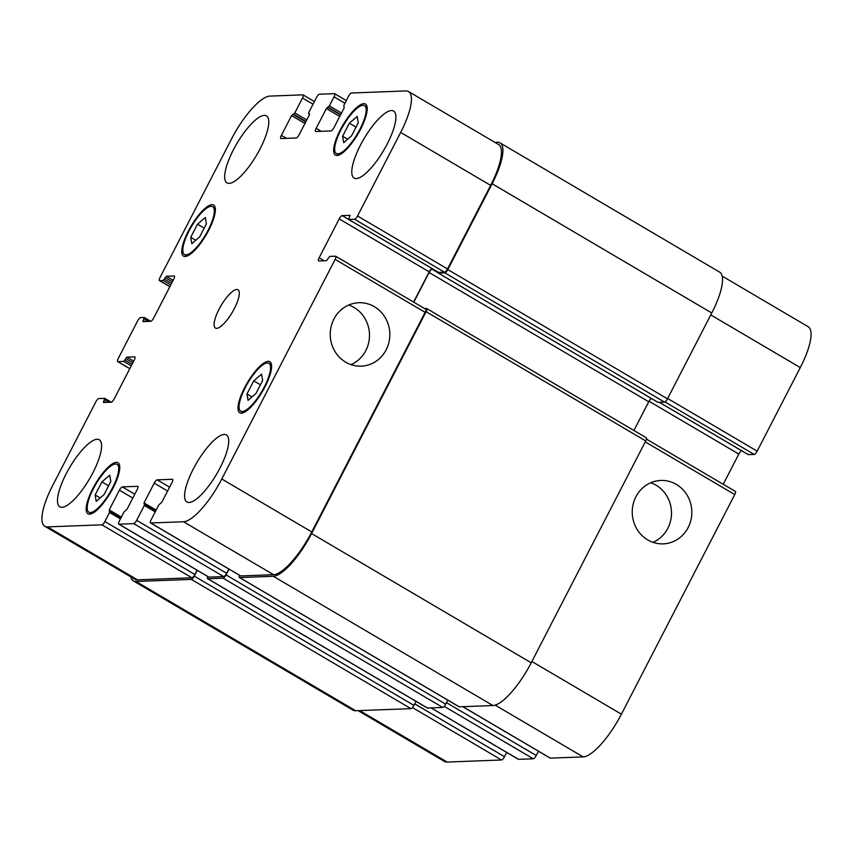 <?xml version="1.0" encoding="UTF-8"?>
<svg xmlns="http://www.w3.org/2000/svg" width="853" height="853" viewBox="0 0 853 853"><rect width="100%" height="100%" fill="white"/><g stroke="black" fill="none" stroke-linecap="round" stroke-linejoin="round"><path stroke-width="1.28" d="M345.71 362.184A31.721 29.791 -92.2 0 1 331.028 327.04A31.721 29.791 -92.2 0 1 358.836 302.73A31.721 29.791 -92.2 0 1 389.81 333.31A31.721 29.791 -92.2 0 1 361.235 366.14A31.721 29.791 -92.2 0 1 345.71 362.184M350.999 364.615A31.721 29.791 87.8 0 0 369.466 334.077A31.721 29.791 87.8 0 0 348.738 305.022M647.715 539.906A31.721 29.791 -92.2 0 1 633.022 504.763A31.721 29.791 -92.2 0 1 660.83 480.452A31.721 29.791 -92.2 0 1 691.804 511.032A31.721 29.791 -92.2 0 1 663.239 543.862A31.721 29.791 -92.2 0 1 647.715 539.906M652.993 542.337A31.721 29.791 87.8 0 0 671.471 511.8A31.721 29.791 87.8 0 0 650.732 482.745M342.597 136.277L349.346 123.184L357.172 116.477L358.249 122.853L351.489 135.936L343.663 142.654L342.597 136.277L347.64 139.242M349.346 123.184L356.042 127.129M190.741 237.305L197.501 224.211L205.328 217.494L206.394 223.87L199.645 236.963L191.818 243.681L190.741 237.305L195.785 240.269M197.501 224.211L204.198 228.146M95.141 494.985L101.891 481.892L109.717 475.174L110.794 481.55L104.034 494.644L96.208 501.361L95.141 494.985L100.185 497.949M101.891 481.892L108.587 485.826M246.986 393.958L253.746 380.864L261.572 374.147L262.639 380.523L255.889 393.617L248.052 400.334L246.986 393.958L252.03 396.922M253.746 380.864L260.432 384.799M112.5 487.905A27.776 8.178 -59.5 0 0 117.053 464.331A27.776 8.178 -59.5 0 0 95.92 484.12A27.776 8.178 -59.5 0 0 88.872 512.205A27.776 8.178 -59.5 0 0 112.5 487.905M113.129 487.884A29.631 8.722 120.5 0 1 87.934 513.805A29.631 8.722 120.5 0 1 95.451 483.843A29.631 8.722 120.5 0 1 117.991 462.731A29.631 8.722 120.5 0 1 113.129 487.884M208.111 230.225A27.776 8.178 -59.5 0 0 212.664 206.65A27.776 8.178 -59.5 0 0 191.53 226.44A27.776 8.178 -59.5 0 0 184.483 254.525A27.776 8.178 -59.5 0 0 208.111 230.225M208.74 230.203A29.631 8.722 120.5 0 1 183.544 256.124A29.631 8.722 120.5 0 1 191.061 226.162A29.631 8.722 120.5 0 1 213.602 205.051A29.631 8.722 120.5 0 1 208.74 230.203M359.955 129.208A27.776 8.178 -59.5 0 0 364.508 105.623A27.776 8.178 -59.5 0 0 343.375 125.423A27.776 8.178 -59.5 0 0 336.338 153.508A27.776 8.178 -59.5 0 0 359.955 129.208M360.595 129.176A29.631 8.722 120.5 0 1 335.389 155.097A29.631 8.722 120.5 0 1 342.906 125.146A29.631 8.722 120.5 0 1 365.447 104.034A29.631 8.722 120.5 0 1 360.595 129.176M264.345 386.878A27.776 8.178 -59.5 0 0 268.898 363.303A27.776 8.178 -59.5 0 0 247.765 383.093A27.776 8.178 -59.5 0 0 240.727 411.178A27.776 8.178 -59.5 0 0 264.345 386.878M264.984 386.857A29.631 8.722 120.5 0 1 239.789 412.777A29.631 8.722 120.5 0 1 247.295 382.816A29.631 8.722 120.5 0 1 269.836 361.704A29.631 8.722 120.5 0 1 264.984 386.857M92.892 472.765A38.886 11.441 120.5 0 1 59.817 506.789A38.886 11.441 120.5 0 1 69.679 467.465A38.886 11.441 120.5 0 1 99.268 439.764A38.886 11.441 120.5 0 1 92.892 472.765M220.01 467.956A38.886 11.441 120.5 0 1 186.935 501.969A38.886 11.441 120.5 0 1 196.798 462.657A38.886 11.441 120.5 0 1 226.386 434.945A38.886 11.441 120.5 0 1 220.01 467.956M387.187 144.05A38.886 11.441 120.5 0 1 354.123 178.074A38.886 11.441 120.5 0 1 363.975 138.751A38.886 11.441 120.5 0 1 393.564 111.039A38.886 11.441 120.5 0 1 387.187 144.05M260.069 148.87A38.886 11.441 120.5 0 1 227.005 182.883A38.886 11.441 120.5 0 1 236.857 143.571A38.886 11.441 120.5 0 1 266.445 115.859A38.886 11.441 120.5 0 1 260.069 148.87M221.791 479.002A48.141 14.17 120.5 0 1 183.523 521.737L150.736 522.974A3.7 1.088 120.5 0 1 150.523 522.932A3.7 1.088 120.5 0 1 151.13 519.786L158.818 504.891L161.814 502.236L172.007 482.478A3.7 1.088 -59.5 0 0 172.615 479.333A3.7 1.088 -59.5 0 0 172.413 479.279L157.155 479.866A3.7 1.088 -59.5 0 0 154.212 483.15L144.018 502.907L144.328 505.434L136.64 520.33A3.7 1.088 120.5 0 1 133.697 523.625L118.951 524.179A3.7 1.088 120.5 0 1 118.748 524.137A3.7 1.088 120.5 0 1 119.356 520.991L124.037 511.917L127.022 509.262L137.216 489.505A3.7 1.088 -59.5 0 0 137.823 486.37A3.7 1.088 -59.5 0 0 137.621 486.317L122.363 486.892A3.7 1.088 -59.5 0 0 119.42 490.187L109.227 509.945L109.536 512.472L104.855 521.535A3.7 1.088 120.5 0 1 101.912 524.83L47.512 526.887A48.141 14.17 120.5 0 1 44.825 526.28A48.141 14.17 120.5 0 1 52.715 485.41L95.845 401.838A3.7 1.088 120.5 0 1 98.788 398.554L104.727 398.351L103.405 402.488L111.242 402.211A3.7 1.088 -59.5 0 0 114.185 398.927L134.241 360.051A3.7 1.088 -59.5 0 0 134.849 356.906A3.7 1.088 -59.5 0 0 134.646 356.863L126.884 357.162L123.696 361.405L117.853 361.629A3.7 1.088 120.5 0 1 117.639 361.576A3.7 1.088 120.5 0 1 118.247 358.441L137.642 320.867A3.7 1.088 120.5 0 1 140.585 317.572L144.232 317.465L142.909 321.592L150.746 321.325A3.7 1.088 -59.5 0 0 153.689 318.03L173.745 279.166A3.7 1.088 -59.5 0 0 174.353 276.02A3.7 1.088 -59.5 0 0 174.151 275.977L166.399 276.265L163.2 280.52L159.65 280.648A3.7 1.088 120.5 0 1 159.436 280.605A3.7 1.088 120.5 0 1 160.044 277.46L231.6 138.826A48.141 14.17 120.5 0 1 269.857 96.101L302.911 94.843A3.7 1.088 120.5 0 1 303.114 94.896A3.7 1.088 120.5 0 1 302.506 98.031L294.818 112.937L291.577 115.603L281.373 135.36A3.7 1.088 -59.5 0 0 280.765 138.495A3.7 1.088 -59.5 0 0 280.978 138.549L296.226 137.973A3.7 1.088 -59.5 0 0 299.168 134.678L309.372 114.92L308.797 112.404L316.495 97.509A3.7 1.088 120.5 0 1 319.438 94.214L334.429 93.649A3.7 1.088 120.5 0 1 334.643 93.702A3.7 1.088 120.5 0 1 334.035 96.837L329.354 105.911L326.358 108.566L316.164 128.323A3.7 1.088 -59.5 0 0 315.557 131.469A3.7 1.088 -59.5 0 0 315.759 131.511L331.017 130.935A3.7 1.088 -59.5 0 0 333.96 127.651L344.164 107.894L343.844 105.356L348.525 96.293A3.7 1.088 120.5 0 1 351.468 93.009L405.879 90.94A48.141 14.17 120.5 0 1 408.566 91.559A48.141 14.17 120.5 0 1 400.665 132.428L357.535 215.99A3.7 1.088 120.5 0 1 354.592 219.274L348.664 219.477L349.986 215.351L342.149 215.617A3.7 1.088 -59.5 0 0 339.206 218.912L319.139 257.777A3.7 1.088 -59.5 0 0 318.532 260.922A3.7 1.088 -59.5 0 0 318.745 260.965L326.496 260.677L329.684 256.422L335.538 256.199A3.7 1.088 120.5 0 1 335.741 256.252A3.7 1.088 120.5 0 1 335.133 259.397L221.791 479.002L311.771 531.963A48.141 14.17 120.5 0 1 273.514 574.687L240.717 575.935A3.7 1.088 120.5 0 1 240.514 575.892A3.7 1.088 120.5 0 1 240.375 575.732M234.319 308.626A22.221 6.536 120.5 0 1 215.425 328.064A22.221 6.536 120.5 0 1 221.055 305.598A22.221 6.536 120.5 0 1 237.966 289.764A22.221 6.536 120.5 0 1 234.319 308.626M735.147 491.371A3.7 1.088 120.5 0 1 735.361 491.424A3.7 1.088 120.5 0 1 734.753 494.559L621.4 714.174A48.141 14.17 120.5 0 1 583.143 756.899L550.345 758.146A3.7 1.088 120.5 0 1 550.142 758.104A3.7 1.088 120.5 0 1 549.993 757.944M538.467 751.226L536.26 755.502A3.7 1.088 120.5 0 1 533.306 758.786L518.571 759.351A3.7 1.088 120.5 0 1 518.357 759.298A3.7 1.088 120.5 0 1 518.219 759.149M506.682 752.431L504.475 756.707A3.7 1.088 120.5 0 1 501.532 759.991L447.121 762.06A48.141 14.17 120.5 0 1 444.434 761.441L358.121 710.645M722.182 276.116L808.175 326.72A48.141 14.17 120.5 0 1 800.285 367.59L757.155 451.162A3.7 1.088 120.5 0 1 754.212 454.446L748.22 454.585M741.726 450.789A3.7 1.088 -59.5 0 0 738.815 454.073L723.227 484.28M458.914 706.615A3.7 1.088 -59.5 0 0 459.063 706.774A3.7 1.088 -59.5 0 0 459.266 706.817L492.949 705.538A48.141 14.17 -59.5 0 0 531.216 662.802L645.732 440.937A3.7 1.088 -59.5 0 0 646.339 437.792L426.703 308.541A3.7 1.088 120.5 0 1 426.095 311.676L311.58 533.551A48.141 14.17 120.5 0 1 273.312 576.287L239.629 577.566A3.7 1.088 120.5 0 1 239.426 577.513A3.7 1.088 120.5 0 1 239.586 575.338M633.918 430.488L648.749 401.763A3.7 1.088 120.5 0 1 651.468 398.522M427.14 707.819A3.7 1.088 -59.5 0 0 427.278 707.979A3.7 1.088 -59.5 0 0 427.481 708.022L442.739 707.446A3.7 1.088 -59.5 0 0 445.682 704.151L447.761 700.121M657.898 402.275L664.519 402.115A3.7 1.088 -59.5 0 0 667.462 398.831L711.765 312.987A48.141 14.17 -59.5 0 0 719.655 272.128L500.018 142.867A48.141 14.17 120.5 0 1 492.128 183.736L447.825 269.569A3.7 1.088 120.5 0 1 444.882 272.864L438.399 273.109L438.367 272.267M197.246 570.337L194.271 576.106A3.7 1.088 120.5 0 1 191.328 579.39L136.032 581.49A48.141 14.17 120.5 0 1 133.345 580.872L352.982 710.133A48.141 14.17 -59.5 0 0 355.658 710.741L410.965 708.651A3.7 1.088 -59.5 0 0 413.908 705.356L415.987 701.326M228.839 569.015L226.631 573.291A3.7 1.088 120.5 0 1 223.689 576.585L208.942 577.14A3.7 1.088 120.5 0 1 208.729 577.086A3.7 1.088 120.5 0 1 208.59 576.937M197.054 570.22L194.847 574.495A3.7 1.088 120.5 0 1 191.904 577.78L137.504 579.848A48.141 14.17 120.5 0 1 134.817 579.23L44.825 526.28M408.566 91.559L498.547 144.509A48.141 14.17 120.5 0 1 490.656 185.378L447.526 268.951A3.7 1.088 120.5 0 1 444.584 272.235L438.591 272.374M432.098 268.578A3.7 1.088 -59.5 0 0 429.198 271.862L413.598 302.069M425.519 309.159A3.7 1.088 120.5 0 1 425.732 309.212A3.7 1.088 120.5 0 1 425.125 312.347L311.771 531.963M433.111 269.175L432.055 269.217A3.7 1.088 -59.5 0 0 429.112 272.502L413.79 302.186M424.623 308.562L426.489 308.487A3.7 1.088 120.5 0 1 426.703 308.541M229.03 569.132L226.045 574.901A3.7 1.088 120.5 0 1 223.102 578.185L207.855 578.771A3.7 1.088 120.5 0 1 207.642 578.718A3.7 1.088 120.5 0 1 207.812 576.543M494.879 142.355L497.342 142.259A48.141 14.17 120.5 0 1 500.018 142.867M133.345 580.872A48.141 14.17 120.5 0 1 130.818 576.884M531.888 661.491L621.4 714.174M495.177 705.132L583.143 756.899M462.891 706.679L550.345 758.146M446.46 702.659L536.26 755.502M444.221 706.359L533.306 758.786M431.106 707.883L518.571 759.351M414.675 703.864L504.475 756.707M412.436 707.563L501.532 759.991M359.667 710.592L447.121 762.06M710.773 314.917L800.285 367.59M667.643 398.479L757.155 451.162M664.988 401.944L754.212 454.446M659.38 402.307L748.358 454.67M649.037 401.241L738.815 454.073M645.241 441.886L734.753 494.559M273.514 574.687L183.523 521.737M240.717 575.935L150.736 522.974M169.587 487.18L157.155 479.866M167.593 491.029L154.212 483.15M156.152 510.051L144.018 502.907M155.225 511.853L144.328 505.434M144.573 504.176L155.779 510.776L144.626 504.24M226.631 573.291L136.64 520.33M223.689 576.585L133.697 523.625M208.942 577.14L118.951 524.179M134.795 494.207L122.363 486.892M132.812 498.056L119.42 490.187M121.371 517.089L109.227 509.945M120.444 518.88L109.536 512.472M120.977 517.835L109.845 511.278M194.847 574.495L104.855 521.535M191.904 577.78L101.912 524.83M137.504 579.848L47.512 526.887M111.231 402.211L104.78 398.415M109.045 402.296L104.482 399.609M105.676 402.424L103.639 401.23M133.676 361.15L126.884 357.162M132.876 362.696L125.711 358.473M131.255 365.852L123.696 361.405M132.044 364.306L124.879 360.094M129.805 368.656L117.853 361.629M150.736 321.325L144.285 317.519M148.55 321.4L143.986 318.713M145.181 321.528L143.155 320.333M173.18 280.264L166.399 276.265M172.391 281.799L165.215 277.588M170.76 284.966L163.2 280.52M171.549 283.42L164.384 279.198M169.875 286.672L159.65 280.648M313.019 104.226L302.506 98.031M305.747 121.936L292.75 114.281M304.958 123.472L291.577 115.603M286.448 138.335L281.373 135.36M344.932 103.256L334.035 96.837M341.499 113.054L329.354 105.911M340.699 114.59L328.17 107.222M340.539 114.899L327.541 107.254M339.75 116.445L326.358 108.566M321.24 131.309L316.164 128.323M490.656 185.378L400.665 132.428M447.526 268.951L357.535 215.99M444.584 272.235L354.592 219.274M438.73 272.459L348.749 219.498M348.61 219.424L342.149 215.617M429.198 271.862L339.206 218.912M324.215 260.762L319.139 257.777M425.125 312.347L335.133 259.397M309.639 114.27L308.637 113.684M305.971 121.51L293.645 114.249M306.771 119.964L294.818 112.937M355.658 710.741L136.032 581.49M410.965 708.651L191.328 579.39M413.908 705.356L194.271 576.106M427.481 708.022L207.855 578.771M442.739 707.446L223.102 578.185M445.682 704.151L226.045 574.901M459.266 706.817L239.629 577.566M492.949 705.538L273.312 576.287M531.216 662.802L311.58 533.551M645.732 440.937L426.095 311.676M648.749 401.763L429.112 272.502M438.229 272.853L432.055 269.217M658.036 402.36L438.399 273.109M664.519 402.115L444.882 272.864M667.462 398.831L447.825 269.569M711.765 312.987L492.128 183.736M119.665 465.866L117.053 464.331M91.495 513.741L88.872 512.205M215.276 208.185L212.664 206.65M187.095 256.071L184.483 254.525M367.121 107.169L364.508 105.623M338.95 155.043L336.338 153.508M271.521 364.839L268.898 363.303M243.34 412.724L240.727 411.178M550.142 758.104L462.774 706.689M518.357 759.298L430.989 707.883M748.273 454.649L659.337 402.307M735.361 491.424L646.457 439.103M240.514 575.892L150.523 522.932M208.729 577.086L118.748 524.137M120.998 517.814L109.781 511.214M111.274 402.211L104.727 398.351M129.773 368.72L117.639 361.576M150.778 321.314L144.232 317.465M169.843 286.725L159.436 280.605M314.405 101.539L303.114 94.896M346.318 100.569L334.643 93.702M438.655 272.438L348.664 219.477M425.732 309.212L335.741 256.252M308.562 113.662L309.628 114.291M207.642 578.718L427.278 707.979M239.426 577.513L459.063 706.774M438.314 273.088L657.951 402.339"/></g></svg>
